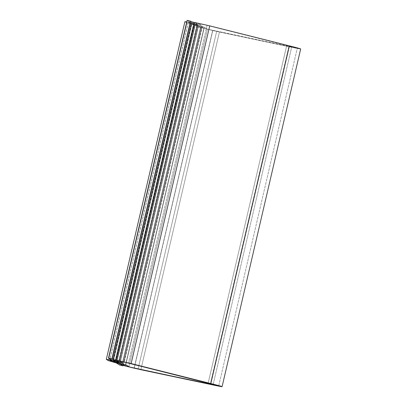 <?xml version="1.0" encoding="UTF-8"?>
<svg xmlns="http://www.w3.org/2000/svg" width="407" height="407" viewBox="0 0 407 407"><rect width="100%" height="100%" fill="white"/><g stroke="black" fill="none" stroke-linecap="round" stroke-linejoin="round"><path stroke-width="0.31" stroke-dasharray="2.04 1.53" d="M194.724 22.461L197.812 24.415L192.048 23.336L193.915 24.517L197.293 25.3L118.707 362.993L197.293 25.3L195.421 24.12L116.84 361.813L195.421 24.12L201.185 25.198L122.604 362.896L201.185 25.198L198.097 23.245L119.51 360.943L198.097 23.245L207.097 25.29L128.515 362.988L207.097 25.29L286.772 45.279L208.191 382.977L286.772 45.279L297.268 48.133L288.868 46.596L210.282 384.294L288.868 46.596L216.666 31.334L138.08 369.027L216.666 31.334L207.443 29.146L204.35 27.193L125.768 364.891L204.35 27.193L207.443 29.146L128.856 366.844L207.443 29.146L288.868 46.596A48.545 0.677 -166.9 0 0 297.303 48.168A48.545 0.677 -166.9 0 0 286.772 45.279L202.971 24.303L124.389 362.001L202.971 24.303L198.092 23.245L201.185 25.198L195.421 24.12L197.293 25.3L193.579 24.435L204.35 27.193L193.579 24.435L115.023 362.016L193.579 24.435L204.35 27.193L125.768 364.891L204.35 27.193L207.443 29.146L128.856 366.844L207.443 29.146L297.268 48.133L201.384 23.937L198.097 23.245L201.185 25.198L195.421 24.12L197.293 25.3L193.579 24.435L115.023 362.016L193.579 24.435L191.707 23.255L113.197 360.638L191.707 23.255L188.334 22.471L109.758 360.144L188.334 22.471L190.201 23.652L111.62 361.35L190.201 23.652L200.977 26.409L122.39 364.107L200.977 26.409L204.065 28.363L212.815 30.52L204.065 28.363L125.483 366.061L204.065 28.363L200.977 26.409L190.201 23.652L188.334 22.471L191.707 23.255L193.579 24.435L204.35 27.193L207.443 29.146L212.688 30.439L134.107 368.137L212.688 30.439L216.666 31.334L138.08 369.027L216.666 31.334L288.868 46.596L210.282 384.294L288.868 46.596A48.545 0.677 -166.9 0 0 297.303 48.168A48.545 0.677 -166.9 0 0 286.772 45.279L208.191 382.977L286.772 45.279L207.097 25.29L128.515 362.988L207.097 25.29L201.475 23.962L198.092 23.245L119.51 360.943L198.097 23.245L201.185 25.198L122.604 362.896L201.185 25.198L195.421 24.12L116.84 361.813L195.421 24.12L197.293 25.3L118.707 362.993L197.293 25.3L193.915 24.517L115.334 362.21L193.915 24.517L192.048 23.336L113.543 360.688L192.048 23.336L197.812 24.415L119.226 362.113L197.812 24.415L194.724 22.461L116.137 360.159L194.724 22.461L195.034 22.497M212.815 30.52L134.229 368.213L212.815 30.52L219.439 32.005L140.858 369.704L219.439 32.005L212.815 30.52M300.646 48.916L291.641 47.273L213.054 384.971L291.641 47.273A52.015 0.728 -166.9 0 0 300.676 48.952M291.641 47.273L219.439 32.005L291.641 47.273M123.077 364.545L201.663 26.847L198.29 26.063L119.78 363.441L198.29 26.063L200.503 27.462L121.917 365.16L200.503 27.462L203.876 28.246L125.295 365.944L203.876 28.246L201.663 26.847L123.077 364.545M198.29 26.063L200.503 27.462L203.876 28.246L201.663 26.847L198.29 26.063M115.166 360.892L193.747 23.199L197.125 23.982L118.539 361.675L197.125 23.982L194.907 22.583L116.326 360.276L194.699 22.533L197.125 23.982L193.747 23.199L115.166 360.892M191.534 21.8L193.803 23.23L115.222 360.907L193.803 23.23L191.534 21.8M119.724 363.426L198.24 26.033L190.257 23.687L111.676 361.365L190.257 23.687L188.283 22.441L109.697 360.134L188.283 22.441L193.803 23.23L188.283 22.441L190.257 23.687L198.24 26.033L119.724 363.426M187.108 20.35L190.425 22.446L111.844 360.144L190.425 22.446L186.742 21.917L190.425 22.446L187.108 20.35M184.905 21.657L186.884 22.904L108.298 360.602L186.884 22.904L194.861 25.249L116.28 362.942L194.861 25.249L198.184 27.34L119.597 365.038L198.184 27.34L201.557 28.124L123.067 365.425L201.557 28.124L198.24 26.033L201.557 28.124L198.184 27.34L194.861 25.249L186.884 22.904L184.905 21.657M218.717 385.867L297.303 48.168L218.717 385.867M119.51 360.938L198.092 23.245L119.51 360.938"/><path stroke-width="0.61" d="M138.08 369.027L128.856 366.844L125.768 364.891L114.993 362.133L113.126 360.953L109.748 360.17L111.62 361.35L122.39 364.107L125.483 366.061L122.39 364.107L111.62 361.35L109.758 360.144L113.126 360.953L113.197 360.638L113.126 360.953L114.993 362.133L125.768 364.891L128.856 366.844L130.469 367.272L210.282 384.294L128.856 366.844L125.768 364.891L114.993 362.133L118.707 362.993L116.84 361.813L122.604 362.896L119.51 360.938L208.191 382.977A48.545 0.677 13.1 0 1 218.717 385.867A48.545 0.677 13.1 0 1 210.282 384.294L218.686 385.831L215.71 384.915L124.339 361.991L119.51 360.943L122.604 362.896L116.84 361.813L118.707 362.993L115.334 362.21L118.707 362.993L116.84 361.813L122.604 362.896L119.51 360.938L124.389 362.001L208.191 382.977A48.545 0.677 13.1 0 1 218.717 385.867A48.545 0.677 13.1 0 1 210.282 384.294L129.919 367.134L125.768 364.891L114.993 362.133L118.707 362.993L116.84 361.813L122.604 362.896L119.51 360.943L120.864 361.202L218.686 385.831L138.08 369.027M134.229 368.213L125.483 366.061L140.858 369.704L213.054 384.971L134.229 368.213M113.543 360.688L113.461 361.029L115.334 362.21L113.461 361.029L113.543 360.688M119.226 362.113L113.461 361.029L119.226 362.113L116.137 360.159L119.226 362.113M209.722 25.87L194.719 22.456L209.722 25.87L289.397 45.859L210.816 383.552L131.14 363.568L209.722 25.87L289.397 45.859L210.816 383.552A52.015 0.728 13.1 0 1 222.095 386.65A52.015 0.728 13.1 0 1 213.054 384.971L222.059 386.614L218.869 385.638L131.14 363.568L209.722 25.87M116.137 360.159L131.14 363.568L116.137 360.159M222.095 386.65L300.676 48.952A52.015 0.728 -166.9 0 0 289.397 45.859L300.676 48.957M119.704 363.761L123.077 364.545L125.295 365.944L121.917 365.16L119.704 363.761L119.78 363.441L119.704 363.761L123.077 364.545L125.295 365.944L121.917 365.16L119.704 363.761M118.539 361.675L115.166 360.892L112.948 359.493L116.326 360.276L118.539 361.675L115.166 360.892L112.948 359.493L191.534 21.8L112.948 359.493L116.326 360.276L118.539 361.675M194.699 22.533L191.534 21.8L194.699 22.533M111.671 361.385L119.653 363.726L119.724 363.426L119.653 363.726L122.97 365.822L119.597 365.038L116.28 362.942L108.298 360.602L106.324 359.35L111.844 360.144L108.521 358.048L111.9 358.832L115.217 360.928L109.697 360.134L111.671 361.385L119.653 363.726L122.97 365.822L123.067 365.425L122.97 365.822L119.597 365.038L116.28 362.942L108.298 360.602L106.324 359.35L184.905 21.657L106.324 359.35L111.844 360.144L108.521 358.048L187.108 20.35L108.521 358.048L111.9 358.832L190.481 21.133L111.9 358.832L115.222 360.907L109.697 360.134L111.671 361.385M191.534 21.8L190.481 21.133L187.108 20.35L190.481 21.133L191.534 21.8M186.742 21.917L184.905 21.657L186.742 21.917M194.719 22.456L116.132 360.154"/></g></svg>
